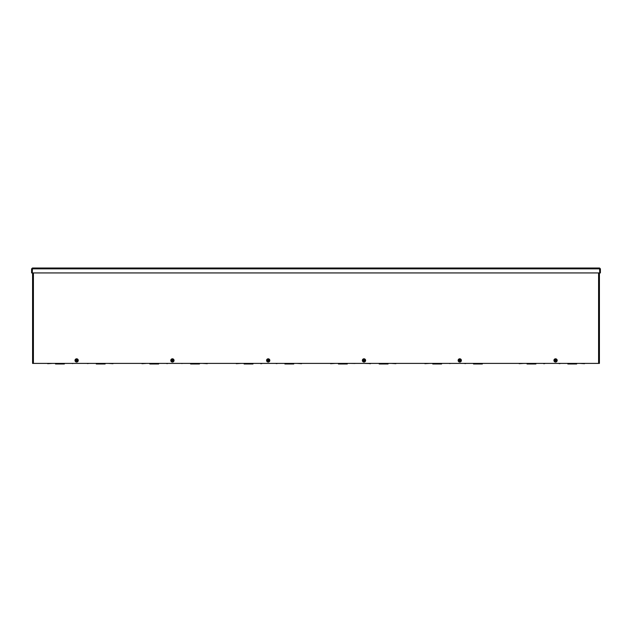 <?xml version="1.0" encoding="UTF-8"?>
<svg xmlns="http://www.w3.org/2000/svg" width="632" height="632" viewBox="0 0 632 632"><rect width="100%" height="100%" fill="white"/><g stroke="black" fill="none" stroke-linecap="round" stroke-linejoin="round"><path stroke-width="0.95" d="M599.42 363.4L599.42 272.929L599.42 363.4L32.58 363.4L32.58 272.929L32.58 363.4M87.374 363.4L94.808 363.4M81.054 363.4L88.496 363.4M88.512 363.487L87.445 363.605M175.364 363.4L189.118 363.4M181.661 363.487L182.648 363.4L181.834 363.558M269.674 363.4L283.428 363.4M276.058 363.566L277.045 363.605M275.971 363.487L277.108 363.4M370.305 363.4L377.738 363.4M363.985 363.4L370.455 363.558M370.281 363.487L371.418 363.4M458.295 363.4L472.049 363.4M464.678 363.566L465.658 363.605M464.591 363.487L465.729 363.4M67.3 363.4L78.107 363.4M73.186 363.447L72.301 363.558M166.453 363.4L172.418 363.4M161.61 363.4L167.575 363.4M167.504 363.605L166.611 363.558M255.921 363.4L266.728 363.4M261.814 363.621L260.747 363.692L261.885 363.4M355.073 363.4L361.038 363.4M350.231 363.4L355.05 363.487M444.541 363.4L455.348 363.4M449.455 363.566L450.434 363.487L449.36 363.487M41.759 363.4L47.653 363.4M47.653 363.692L52.567 363.4M136.07 363.4L141.963 363.4M141.963 363.692L146.877 363.4M230.38 363.4L236.273 363.4M236.273 363.692L241.187 363.4M324.69 363.4L330.583 363.4M330.583 363.692L335.497 363.4M419 363.4L424.894 363.4M424.894 363.692L429.799 363.4M552.605 363.4L566.351 363.4M558.988 363.566L559.976 363.645M558.893 363.487L560.039 363.4M538.851 363.4L549.65 363.4M544.745 363.605L543.678 363.692L544.745 363.621M513.303 363.4L519.196 363.4M519.196 363.692L524.11 363.4M584.529 363.4L590.422 363.4M579.615 363.4L584.529 363.692M485.305 363.4L496.112 363.4M395.909 363.4L401.802 363.4M391.003 363.4L395.909 363.692M301.598 363.4L307.5 363.4M296.692 363.4L301.598 363.692M207.296 363.4L213.189 363.4M202.382 363.4L207.296 363.692M112.986 363.4L118.879 363.4M108.072 363.4L112.986 363.692M55.513 363.4L55.513 363.985L64.353 363.985L64.353 363.4M60.427 363.4L60.427 363.985M59.448 363.4L59.448 363.985M96.285 363.4L96.285 363.985L105.125 363.985L105.125 363.4M101.199 363.4L101.199 363.985M100.212 363.4L100.212 363.985M149.824 363.4L149.824 363.985L158.664 363.985L158.664 363.4M154.737 363.4L154.737 363.985M153.75 363.4L153.75 363.985M190.595 363.4L190.595 363.985L199.435 363.985L199.435 363.4M195.509 363.4L195.509 363.985M194.522 363.4L194.522 363.985M244.134 363.4L244.134 363.985L252.974 363.985L252.974 363.4M249.048 363.4L249.048 363.985M248.06 363.4L248.06 363.985M284.906 363.4L284.906 363.985L293.746 363.985L293.746 363.4M289.812 363.4L289.812 363.985M288.832 363.4L288.832 363.985M338.444 363.4L338.444 363.985L347.284 363.985L347.284 363.4M343.358 363.4L343.358 363.985M342.37 363.4L342.37 363.985M379.208 363.4L379.208 363.985L388.048 363.985L388.048 363.4M384.122 363.4L384.122 363.985M383.142 363.4L383.142 363.985M432.754 363.4L432.754 363.985L441.594 363.985L441.594 363.4M437.66 363.4L437.66 363.985M436.68 363.4L436.68 363.985M473.518 363.4L473.518 363.985L482.358 363.985L482.358 363.4M478.432 363.4L478.432 363.985M477.444 363.4L477.444 363.985M527.056 363.4L527.056 363.985L535.904 363.985L535.904 363.4M531.97 363.4L531.97 363.985M530.991 363.4L530.991 363.985M567.828 363.4L567.828 363.985L576.668 363.985L576.668 363.4M572.742 363.4L572.742 363.985M571.755 363.4L571.755 363.985M599.571 268.015L599.729 272.929L32.272 272.929L32.429 268.015L599.571 268.015L600.4 268.845L600.4 272.929L599.815 272.929L599.815 268.845L600.4 268.845M32.429 268.015L31.6 268.845L31.6 272.929L32.185 272.929L32.185 268.845L31.6 268.845M553.924 360.422A1.627 1.627 0 0 1 556.365 359.016A1.627 1.627 0 0 1 556.365 361.836A1.627 1.627 0 0 1 553.924 360.422M554.319 361.133L554.462 360.611A1.106 1.106 0 0 0 556.642 360.611L556.76 360.611A1.225 1.225 0 0 1 554.335 360.611L555.552 361.844L556.776 360.611L556.776 361.133M556.776 360.611L556.642 360.24A1.106 1.106 0 0 0 554.462 360.24L554.319 360.611M554.556 360.611L556.539 360.611A1.011 1.011 0 0 1 554.556 360.611L554.556 360.611M556.539 360.24L554.556 360.24A1.011 1.011 0 0 1 556.539 360.24M554.319 360.24L554.335 360.24A1.225 1.225 0 0 1 556.16 359.363L555.552 359.008L554.319 359.711M556.776 360.24L556.76 360.24A1.225 1.225 0 0 0 556.16 359.363L556.776 359.711M458.137 360.422A1.627 1.627 0 0 1 460.578 359.016A1.627 1.627 0 0 1 460.578 361.836A1.627 1.627 0 0 1 458.137 360.422M458.54 361.133L458.674 360.611A1.106 1.106 0 0 0 460.854 360.611L460.981 360.611A1.225 1.225 0 0 1 458.556 360.611L459.764 361.844L460.997 360.611L460.997 361.133M460.997 360.611L460.854 360.24A1.106 1.106 0 0 0 458.674 360.24L458.54 359.711L458.54 360.24A1.225 1.225 0 0 1 460.38 359.363L459.764 359.008L458.54 359.711M458.769 360.611L460.76 360.611A1.011 1.011 0 0 1 458.769 360.611L458.769 360.611M460.76 360.24L458.769 360.24A1.011 1.011 0 0 1 460.76 360.24M460.997 360.24L460.981 360.24A1.225 1.225 0 0 0 460.38 359.363L460.997 359.711M362.357 360.422A1.627 1.627 0 0 1 364.798 359.016A1.627 1.627 0 0 1 364.798 361.836A1.627 1.627 0 0 1 362.357 360.422M362.752 361.133L362.894 360.611A1.106 1.106 0 0 0 365.075 360.611L365.209 361.133L365.209 360.611A1.225 1.225 0 0 1 362.768 360.611L363.985 361.844L365.209 361.133M365.201 360.611L365.075 360.24A1.106 1.106 0 0 0 362.894 360.24L362.752 359.711L362.752 360.24A1.225 1.225 0 0 1 364.601 359.363L363.985 359.008L362.752 359.711M362.989 360.611L364.98 360.611A1.011 1.011 0 0 1 362.989 360.611L362.989 360.611M364.98 360.24L362.989 360.24A1.011 1.011 0 0 1 364.98 360.24M365.209 360.24L365.201 360.24A1.225 1.225 0 0 0 364.601 359.363L365.209 359.711M266.578 360.422A1.627 1.627 0 0 1 269.011 359.016A1.627 1.627 0 0 1 269.011 361.836A1.627 1.627 0 0 1 266.578 360.422M266.973 361.133L267.115 360.611A1.106 1.106 0 0 0 269.287 360.611L269.43 361.133L269.43 360.611A1.225 1.225 0 0 1 266.988 360.611L268.205 361.844L269.43 361.133M269.414 360.611L269.287 360.24A1.106 1.106 0 0 0 267.115 360.24L266.973 359.711L266.973 360.24A1.225 1.225 0 0 1 268.813 359.363L268.205 359.008L266.973 359.711M267.21 360.611L269.192 360.611A1.011 1.011 0 0 1 267.21 360.611L267.21 360.611M269.192 360.24L267.21 360.24A1.011 1.011 0 0 1 269.192 360.24M269.43 360.24L269.414 360.24A1.225 1.225 0 0 0 268.813 359.363L269.43 359.711M170.79 360.422A1.627 1.627 0 0 1 173.231 359.016A1.627 1.627 0 0 1 173.231 361.836A1.627 1.627 0 0 1 170.79 360.422M171.193 361.133L171.327 360.611A1.106 1.106 0 0 0 173.508 360.611L173.65 361.133L173.65 360.611A1.225 1.225 0 0 1 171.201 360.611L172.418 361.844L173.65 361.133M173.634 360.611L173.508 360.24A1.106 1.106 0 0 0 171.327 360.24L171.193 359.711L171.193 360.24A1.225 1.225 0 0 1 173.034 359.363L172.418 359.008L171.193 359.711M171.422 360.611L173.413 360.611A1.011 1.011 0 0 1 171.422 360.611L171.422 360.611M173.413 360.24L171.422 360.24A1.011 1.011 0 0 1 173.413 360.24M173.65 360.24L173.634 360.24A1.225 1.225 0 0 0 173.034 359.363L173.65 359.711M75.011 360.422A1.627 1.627 0 0 1 77.452 359.016A1.627 1.627 0 0 1 77.452 361.836A1.627 1.627 0 0 1 75.011 360.422M75.406 361.133L75.548 360.611A1.106 1.106 0 0 0 77.728 360.611L77.862 361.133L77.862 360.611A1.225 1.225 0 0 1 75.421 360.611L76.638 361.844L77.862 361.133M77.847 360.611L77.728 360.24A1.106 1.106 0 0 0 75.548 360.24L75.406 359.711L75.406 360.24A1.225 1.225 0 0 1 77.254 359.363L76.638 359.008L75.406 359.711M75.642 360.611L77.633 360.611A1.011 1.011 0 0 1 75.642 360.611L75.642 360.611M77.633 360.24L75.642 360.24A1.011 1.011 0 0 1 77.633 360.24M77.862 360.24L77.847 360.24A1.225 1.225 0 0 0 77.254 359.363L77.862 359.711M599.729 268.845L32.272 268.845M598.591 363.4L598.591 272.929M33.409 272.929L33.409 363.4M370.289 363.692L370.289 363.692C371.166 363.684 368.622 363.7 370.289 363.692L370.352 363.661"/></g></svg>
